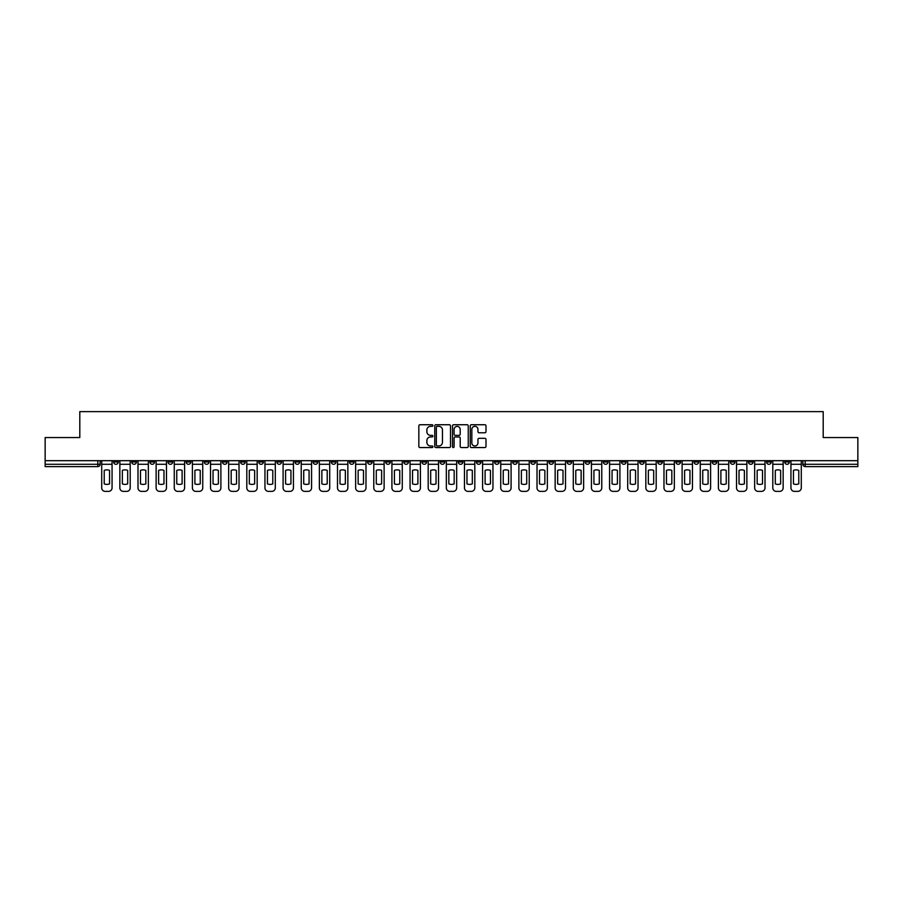 <?xml version="1.0" encoding="UTF-8"?>
<svg xmlns="http://www.w3.org/2000/svg" width="903" height="903" viewBox="0 0 903 903"><rect width="100%" height="100%" fill="white"/><g stroke="black" fill="none" stroke-linecap="round" stroke-linejoin="round"><path stroke-width="1.35" d="M432.898 425.539A0.801 0.801 0 0 0 432.097 424.737L419.974 424.737A1.14 1.14 0 0 0 418.834 425.877L418.834 446.421A1.14 1.14 0 0 0 419.974 447.561L432.097 447.561A0.801 0.801 0 0 0 432.898 446.771A0.801 0.801 0 0 0 432.097 445.969L430.528 445.969A3.657 3.657 0 0 1 426.882 442.312L426.882 440.608A3.657 3.657 0 0 1 430.528 436.95L432.097 436.95A0.801 0.801 0 0 0 432.898 436.149A0.801 0.801 0 0 0 432.097 435.359L430.528 435.359A3.657 3.657 0 0 1 426.882 431.702L426.882 429.986A3.657 3.657 0 0 1 430.528 426.34L432.097 426.34A0.801 0.801 0 0 0 432.898 425.539M712.174 460.688L712.174 461.964L716.824 461.964A2.325 2.325 0 0 1 714.499 464.289A2.325 2.325 0 0 1 712.174 461.964L712.174 460.688M603.339 460.688L603.339 461.964L607.99 461.964A2.325 2.325 0 0 1 605.665 464.289A2.325 2.325 0 0 1 603.339 461.964L603.339 460.688M585.2 460.688L585.2 461.964L589.862 461.964A2.325 2.325 0 0 1 587.537 464.289A2.325 2.325 0 0 1 585.2 461.964L585.2 460.688M476.378 460.688L476.378 461.964L481.028 461.964A2.325 2.325 0 0 1 478.703 464.289A2.325 2.325 0 0 1 476.378 461.964L476.378 460.688M458.239 460.688L458.239 461.964L462.889 461.964A2.325 2.325 0 0 1 460.564 464.289A2.325 2.325 0 0 1 458.239 461.964L458.239 460.688M440.111 460.688L440.111 461.964L444.761 461.964A2.325 2.325 0 0 1 442.436 464.289A2.325 2.325 0 0 1 440.111 461.964L440.111 460.688M403.833 460.688L403.833 461.964L408.483 461.964A2.325 2.325 0 0 1 406.158 464.289A2.325 2.325 0 0 1 403.833 461.964L403.833 460.688M367.555 461.964L367.555 460.688L367.555 461.964A2.325 2.325 0 0 0 369.88 464.289A2.325 2.325 0 0 1 367.555 461.964L372.205 461.964A2.325 2.325 0 0 1 369.88 464.289A2.325 2.325 0 0 0 372.205 461.964L372.205 460.688L372.205 461.964M349.416 461.964L349.416 460.688L349.416 461.964A2.325 2.325 0 0 0 351.741 464.289A2.325 2.325 0 0 1 349.416 461.964L354.066 461.964A2.325 2.325 0 0 1 351.741 464.289M331.277 461.964L331.277 460.688L331.277 461.964A2.325 2.325 0 0 0 333.602 464.289A2.325 2.325 0 0 1 331.277 461.964L335.927 461.964A2.325 2.325 0 0 1 333.602 464.289A2.325 2.325 0 0 0 335.927 461.964L335.927 460.688L335.927 461.964M313.138 460.688L313.138 461.964L317.8 461.964A2.325 2.325 0 0 1 315.463 464.289A2.325 2.325 0 0 1 313.138 461.964L313.138 460.688M295.01 460.688L295.01 461.964L299.661 461.964A2.325 2.325 0 0 1 297.335 464.289A2.325 2.325 0 0 1 295.01 461.964L295.01 460.688M276.871 460.688L276.871 461.964L281.522 461.964A2.325 2.325 0 0 1 279.196 464.289A2.325 2.325 0 0 1 276.871 461.964L276.871 460.688M258.732 461.964L258.732 460.688L258.732 461.964A2.325 2.325 0 0 0 261.057 464.289A2.325 2.325 0 0 1 258.732 461.964L263.383 461.964A2.325 2.325 0 0 1 261.057 464.289M222.454 461.964L222.454 460.688L222.454 461.964A2.325 2.325 0 0 0 224.779 464.289A2.325 2.325 0 0 1 222.454 461.964L227.104 461.964A2.325 2.325 0 0 1 224.779 464.289A2.325 2.325 0 0 0 227.104 461.964L227.104 460.688L227.104 461.964M204.315 461.964L204.315 460.688L204.315 461.964A2.325 2.325 0 0 0 206.64 464.289A2.325 2.325 0 0 1 204.315 461.964L208.965 461.964A2.325 2.325 0 0 1 206.64 464.289A2.325 2.325 0 0 0 208.965 461.964L208.965 460.688L208.965 461.964M186.176 461.964L186.176 460.688L186.176 461.964A2.325 2.325 0 0 0 188.501 464.289A2.325 2.325 0 0 1 186.176 461.964L190.826 461.964A2.325 2.325 0 0 1 188.501 464.289A2.325 2.325 0 0 0 190.826 461.964L190.826 460.688L190.826 461.964M168.048 461.964L168.048 460.688L168.048 461.964A2.325 2.325 0 0 0 170.374 464.289A2.325 2.325 0 0 1 168.048 461.964L172.699 461.964A2.325 2.325 0 0 1 170.374 464.289M149.909 461.964L149.909 460.688L149.909 461.964A2.325 2.325 0 0 0 152.235 464.289A2.325 2.325 0 0 1 149.909 461.964L154.56 461.964A2.325 2.325 0 0 1 152.235 464.289A2.325 2.325 0 0 0 154.56 461.964L154.56 460.688L154.56 461.964M131.77 461.964L131.77 460.688L131.77 461.964A2.325 2.325 0 0 0 134.095 464.289A2.325 2.325 0 0 1 131.77 461.964L136.421 461.964A2.325 2.325 0 0 1 134.095 464.289A2.325 2.325 0 0 0 136.421 461.964L136.421 460.688L136.421 461.964M484.855 432.785A1.14 1.14 0 0 0 485.995 431.645L485.995 425.877A1.14 1.14 0 0 0 484.855 424.737L471.389 424.737A1.14 1.14 0 0 0 470.249 425.877L470.249 446.421A1.14 1.14 0 0 0 471.389 447.561L484.855 447.561A1.14 1.14 0 0 0 485.995 446.421L485.995 439.468A1.14 1.14 0 0 0 484.855 438.316L479.087 438.316A1.14 1.14 0 0 0 477.947 439.468L477.947 442.91A3.048 3.048 0 0 1 474.899 445.969A3.048 3.048 0 0 1 471.84 442.91L471.84 429.388A3.048 3.048 0 0 1 474.899 426.34A3.048 3.048 0 0 1 477.947 429.388L477.947 431.645A1.14 1.14 0 0 0 479.087 432.785L484.855 432.785M45.15 460.688L45.15 437.549L79.803 437.549L79.803 411.621L823.197 411.621L823.197 437.549L857.85 437.549L857.85 460.688L45.15 460.688L45.15 464.289L100.143 464.289L100.143 460.688L100.143 464.289A2.325 2.325 0 0 1 97.817 466.614L45.15 466.614L45.15 464.289M450.507 425.877A1.14 1.14 0 0 0 449.355 424.737L435.889 424.737A1.14 1.14 0 0 0 434.749 425.877L434.749 446.421A1.14 1.14 0 0 0 435.889 447.561L449.355 447.561A1.14 1.14 0 0 0 450.507 446.421L450.507 425.877M453.645 424.737L467.111 424.737A1.14 1.14 0 0 1 468.251 425.877L468.251 446.421A1.14 1.14 0 0 1 467.111 447.561L461.343 447.561A1.14 1.14 0 0 1 460.203 446.421L460.203 438.09A1.14 1.14 0 0 0 459.063 436.95L455.236 436.95A1.14 1.14 0 0 0 454.096 438.09L454.096 446.771A0.801 0.801 0 0 1 453.295 447.561A0.801 0.801 0 0 1 452.493 446.771L452.493 425.877A1.14 1.14 0 0 1 453.645 424.737M802.857 460.688L802.857 464.289L857.85 464.289L857.85 466.614L805.183 466.614A2.325 2.325 0 0 1 802.857 464.289M857.85 460.688L857.85 464.289M789.369 460.688L789.369 461.964A2.325 2.325 0 0 1 787.044 464.289A2.325 2.325 0 0 1 784.718 461.964A2.325 2.325 0 0 0 787.044 464.289M784.718 460.688L784.718 461.964L789.369 461.964M771.23 460.688L771.23 461.964A2.325 2.325 0 0 1 768.904 464.289A2.325 2.325 0 0 1 766.579 461.964L771.23 461.964A2.325 2.325 0 0 1 768.904 464.289M766.579 460.688L766.579 461.964M753.091 460.688L753.091 461.964A2.325 2.325 0 0 1 750.765 464.289A2.325 2.325 0 0 1 748.44 461.964A2.325 2.325 0 0 0 750.765 464.289M748.44 460.688L748.44 461.964L753.091 461.964M734.952 460.688L734.952 461.964A2.325 2.325 0 0 1 732.626 464.289A2.325 2.325 0 0 1 730.301 461.964L734.952 461.964M730.301 460.688L730.301 461.964M716.824 460.688L716.824 461.964A2.325 2.325 0 0 1 714.499 464.289M698.685 460.688L698.685 461.964A2.325 2.325 0 0 1 696.36 464.289A2.325 2.325 0 0 1 694.035 461.964L698.685 461.964M694.035 460.688L694.035 461.964M680.546 460.688L680.546 461.964A2.325 2.325 0 0 1 678.221 464.289A2.325 2.325 0 0 1 675.895 461.964L680.546 461.964M675.895 460.688L675.895 461.964M662.407 460.688L662.407 461.964A2.325 2.325 0 0 1 660.082 464.289A2.325 2.325 0 0 1 657.756 461.964A2.325 2.325 0 0 0 660.082 464.289M657.756 460.688L657.756 461.964L662.407 461.964M644.268 460.688L644.268 461.964A2.325 2.325 0 0 1 641.943 464.289A2.325 2.325 0 0 1 639.617 461.964L644.268 461.964M639.617 460.688L639.617 461.964M626.129 460.688L626.129 461.964A2.325 2.325 0 0 1 623.804 464.289A2.325 2.325 0 0 1 621.478 461.964L626.129 461.964M621.478 460.688L621.478 461.964M607.99 460.688L607.99 461.964M589.862 460.688L589.862 461.964L589.862 460.688M571.723 460.688L571.723 461.964A2.325 2.325 0 0 1 569.398 464.289A2.325 2.325 0 0 1 567.073 461.964L571.723 461.964M567.073 460.688L567.073 461.964M553.584 460.688L553.584 461.964A2.325 2.325 0 0 1 551.259 464.289A2.325 2.325 0 0 1 548.934 461.964L553.584 461.964M548.934 460.688L548.934 461.964M535.445 460.688L535.445 461.964A2.325 2.325 0 0 1 533.12 464.289A2.325 2.325 0 0 1 530.795 461.964L535.445 461.964M530.795 460.688L530.795 461.964M517.306 460.688L517.306 461.964A2.325 2.325 0 0 1 514.981 464.289A2.325 2.325 0 0 1 512.656 461.964L517.306 461.964M512.656 460.688L512.656 461.964M499.167 460.688L499.167 461.964A2.325 2.325 0 0 1 496.842 464.289A2.325 2.325 0 0 1 494.517 461.964L499.167 461.964M494.517 460.688L494.517 461.964M481.028 460.688L481.028 461.964A2.325 2.325 0 0 1 478.703 464.289M462.889 460.688L462.889 461.964M444.761 461.964L444.761 460.688L444.761 461.964A2.325 2.325 0 0 1 442.436 464.289M426.622 460.688L426.622 461.964A2.325 2.325 0 0 1 424.297 464.289A2.325 2.325 0 0 1 421.972 461.964A2.325 2.325 0 0 0 424.297 464.289A2.325 2.325 0 0 0 426.622 461.964L421.972 461.964L421.972 460.688M408.483 461.964L408.483 460.688L408.483 461.964A2.325 2.325 0 0 1 406.158 464.289M390.344 460.688L390.344 461.964A2.325 2.325 0 0 1 388.019 464.289A2.325 2.325 0 0 1 385.694 461.964A2.325 2.325 0 0 0 388.019 464.289M385.694 460.688L385.694 461.964L390.344 461.964M354.066 460.688L354.066 461.964L354.066 460.688M317.8 461.964L317.8 460.688L317.8 461.964A2.325 2.325 0 0 1 315.463 464.289M299.661 461.964L299.661 460.688L299.661 461.964A2.325 2.325 0 0 1 297.335 464.289M281.522 461.964L281.522 460.688L281.522 461.964A2.325 2.325 0 0 1 279.196 464.289M263.383 460.688L263.383 461.964L263.383 460.688M245.244 461.964L245.244 460.688L245.244 461.964A2.325 2.325 0 0 1 242.918 464.289A2.325 2.325 0 0 1 240.593 461.964L245.244 461.964A2.325 2.325 0 0 1 242.918 464.289M240.593 460.688L240.593 461.964M172.699 460.688L172.699 461.964L172.699 460.688M118.282 460.688L118.282 461.964A2.325 2.325 0 0 1 115.956 464.289A2.325 2.325 0 0 1 113.631 461.964A2.325 2.325 0 0 0 115.956 464.289A2.325 2.325 0 0 0 118.282 461.964L118.282 460.688M113.631 460.688L113.631 461.964L118.282 461.964M97.817 460.688L97.817 466.614A2.325 2.325 0 0 0 100.143 464.289M437.154 426.34A0.801 0.801 0 0 0 436.352 427.142L436.352 445.168A0.801 0.801 0 0 0 437.154 445.969L438.802 445.969A3.657 3.657 0 0 0 442.459 442.312L442.459 429.986A3.657 3.657 0 0 0 438.802 426.34L437.154 426.34M460.203 429.444A3.048 3.048 0 0 0 457.144 426.397A3.048 3.048 0 0 0 454.096 429.444L454.096 434.208A1.14 1.14 0 0 0 455.236 435.359L459.063 435.359A1.14 1.14 0 0 0 460.203 434.208L460.203 429.444M101.712 464.289L101.712 487.891A3.488 3.488 149.7 0 0 105.2 491.379L108.574 491.379A3.488 3.488 -30.3 0 0 112.062 487.891L112.062 464.289L101.712 464.289L101.712 460.688M112.062 464.289L112.062 460.688M109.556 483.884L109.556 470.384A7.213 7.213 149.7 0 0 104.217 470.384L104.217 483.884A7.213 7.213 -30.3 0 0 109.556 483.884M119.851 464.289L119.851 487.891A3.488 3.488 149.7 0 0 123.339 491.379L126.713 491.379A3.488 3.488 -30.3 0 0 130.201 487.891L130.201 464.289L119.851 464.289L119.851 460.688M130.201 464.289L130.201 460.688M127.695 483.884L127.695 470.384A7.213 7.213 149.7 0 0 122.345 470.384L122.345 483.884A7.213 7.213 -30.3 0 0 127.695 483.884M137.99 464.289L137.99 487.891A3.488 3.488 149.7 0 0 141.478 491.379L144.852 491.379A3.488 3.488 -30.3 0 0 148.34 487.891L148.34 464.289L137.99 464.289L137.99 460.688M148.34 464.289L148.34 460.688M145.834 483.884L145.834 470.384A7.213 7.213 149.7 0 0 140.484 470.384L140.484 483.884A7.213 7.213 -30.3 0 0 145.834 483.884M156.129 464.289L156.129 487.891A3.488 3.488 149.7 0 0 159.617 491.379L162.98 491.379A3.488 3.488 -30.3 0 0 166.468 487.891L166.468 464.289L156.129 464.289L156.129 460.688M166.468 464.289L166.468 460.688M163.974 483.884L163.974 470.384A7.213 7.213 149.7 0 0 158.623 470.384L158.623 483.884A7.213 7.213 -30.3 0 0 163.974 483.884M174.268 464.289L174.268 487.891A3.488 3.488 149.7 0 0 177.756 491.379L181.119 491.379A3.488 3.488 -30.3 0 0 184.607 487.891L184.607 464.289L174.268 464.289L174.268 460.688M184.607 464.289L184.607 460.688M182.113 483.884L182.113 470.384A7.213 7.213 149.7 0 0 176.762 470.384L176.762 483.884A7.213 7.213 -30.3 0 0 182.113 483.884M192.395 464.289L192.395 487.891A3.488 3.488 149.7 0 0 195.895 491.379L199.258 491.379A3.488 3.488 -30.3 0 0 202.746 487.891L202.746 464.289L192.395 464.289L192.395 460.688M202.746 464.289L202.746 460.688M200.252 483.884L200.252 470.384A7.213 7.213 149.7 0 0 194.901 470.384L194.901 483.884A7.213 7.213 -30.3 0 0 200.252 483.884M210.534 464.289L210.534 487.891A3.488 3.488 149.7 0 0 214.022 491.379L217.397 491.379A3.488 3.488 -30.3 0 0 220.885 487.891L220.885 464.289L210.534 464.289L210.534 460.688M220.885 464.289L220.885 460.688M218.391 483.884L218.391 470.384A7.213 7.213 149.7 0 0 213.04 470.384L213.04 483.884A7.213 7.213 -30.3 0 0 218.391 483.884M228.673 464.289L228.673 487.891A3.488 3.488 149.7 0 0 232.161 491.379L235.536 491.379A3.488 3.488 -30.3 0 0 239.024 487.891L239.024 464.289L228.673 464.289L228.673 460.688M239.024 464.289L239.024 460.688M236.53 483.884L236.53 470.384A7.213 7.213 149.7 0 0 231.179 470.384L231.179 483.884A7.213 7.213 -30.3 0 0 236.53 483.884M246.812 464.289L246.812 487.891A3.488 3.488 149.7 0 0 250.3 491.379L253.675 491.379A3.488 3.488 -30.3 0 0 257.163 487.891L257.163 464.289L246.812 464.289L246.812 460.688M257.163 464.289L257.163 460.688M254.657 483.884L254.657 470.384A7.213 7.213 149.7 0 0 249.318 470.384L249.318 483.884A7.213 7.213 -30.3 0 0 254.657 483.884M264.951 464.289L264.951 487.891A3.488 3.488 149.7 0 0 268.439 491.379L271.814 491.379A3.488 3.488 -30.3 0 0 275.302 487.891L275.302 464.289L264.951 464.289L264.951 460.688M275.302 464.289L275.302 460.688M272.796 483.884L272.796 470.384A7.213 7.213 149.7 0 0 267.446 470.384L267.446 483.884A7.213 7.213 -30.3 0 0 272.796 483.884M283.091 464.289L283.091 487.891A3.488 3.488 149.7 0 0 286.578 491.379L289.953 491.379A3.488 3.488 -30.3 0 0 293.441 487.891L293.441 464.289L283.091 464.289L283.091 460.688M293.441 464.289L293.441 460.688M290.935 483.884L290.935 470.384A7.213 7.213 149.7 0 0 285.585 470.384L285.585 483.884A7.213 7.213 -30.3 0 0 290.935 483.884M301.23 464.289L301.23 487.891A3.488 3.488 149.7 0 0 304.717 491.379L308.081 491.379A3.488 3.488 -30.3 0 0 311.569 487.891L311.569 464.289L301.23 464.289L301.23 460.688M311.569 464.289L311.569 460.688M309.074 483.884L309.074 470.384A7.213 7.213 149.7 0 0 303.724 470.384L303.724 483.884A7.213 7.213 -30.3 0 0 309.074 483.884M319.369 464.289L319.369 487.891A3.488 3.488 149.7 0 0 322.856 491.379L326.22 491.379A3.488 3.488 -30.3 0 0 329.708 487.891L329.708 464.289L319.369 464.289L319.369 460.688M329.708 464.289L329.708 460.688M327.213 483.884L327.213 470.384A7.213 7.213 149.7 0 0 321.863 470.384L321.863 483.884A7.213 7.213 -30.3 0 0 327.213 483.884M337.496 464.289L337.496 487.891A3.488 3.488 149.7 0 0 340.984 491.379L344.359 491.379A3.488 3.488 -30.3 0 0 347.847 487.891L347.847 464.289L337.496 464.289L337.496 460.688M347.847 464.289L347.847 460.688M345.352 483.884L345.352 470.384A7.213 7.213 149.7 0 0 340.002 470.384L340.002 483.884A7.213 7.213 -30.3 0 0 345.352 483.884M355.635 464.289L355.635 487.891A3.488 3.488 149.7 0 0 359.123 491.379L362.498 491.379A3.488 3.488 -30.3 0 0 365.986 487.891L365.986 464.289L355.635 464.289L355.635 460.688M365.986 464.289L365.986 460.688M363.491 483.884L363.491 470.384A7.213 7.213 149.7 0 0 358.141 470.384L358.141 483.884A7.213 7.213 -30.3 0 0 363.491 483.884M373.774 464.289L373.774 487.891A3.488 3.488 149.7 0 0 377.262 491.379L380.637 491.379A3.488 3.488 -30.3 0 0 384.125 487.891L384.125 464.289L373.774 464.289L373.774 460.688M384.125 464.289L384.125 460.688M381.619 483.884L381.619 470.384A7.213 7.213 149.7 0 0 376.28 470.384L376.28 483.884A7.213 7.213 -30.3 0 0 381.619 483.884M391.913 464.289L391.913 487.891A3.488 3.488 149.7 0 0 395.401 491.379L398.776 491.379A3.488 3.488 -30.3 0 0 402.264 487.891L402.264 464.289L391.913 464.289L391.913 460.688M402.264 464.289L402.264 460.688M399.758 483.884L399.758 470.384A7.213 7.213 149.7 0 0 394.408 470.384L394.408 483.884A7.213 7.213 -30.3 0 0 399.758 483.884M410.052 464.289L410.052 487.891A3.488 3.488 149.7 0 0 413.54 491.379L416.915 491.379A3.488 3.488 -30.3 0 0 420.403 487.891L420.403 464.289L410.052 464.289L410.052 460.688M420.403 464.289L420.403 460.688M417.897 483.884L417.897 470.384A7.213 7.213 149.7 0 0 412.547 470.384L412.547 483.884A7.213 7.213 -30.3 0 0 417.897 483.884M428.191 464.289L428.191 487.891A3.488 3.488 149.7 0 0 431.679 491.379L435.043 491.379A3.488 3.488 -30.3 0 0 438.542 487.891L438.542 464.289L428.191 464.289L428.191 460.688M438.542 464.289L438.542 460.688M436.036 483.884L436.036 470.384A7.213 7.213 149.7 0 0 430.686 470.384L430.686 483.884A7.213 7.213 -30.3 0 0 436.036 483.884M446.33 464.289L446.33 487.891A3.488 3.488 149.7 0 0 449.818 491.379L453.182 491.379A3.488 3.488 -30.3 0 0 456.67 487.891L456.67 464.289L446.33 464.289L446.33 460.688M456.67 464.289L456.67 460.688M454.175 483.884L454.175 470.384A7.213 7.213 149.7 0 0 448.825 470.384L448.825 483.884A7.213 7.213 -30.3 0 0 454.175 483.884M464.458 464.289L464.458 487.891A3.488 3.488 149.7 0 0 467.957 491.379L471.321 491.379A3.488 3.488 -30.3 0 0 474.809 487.891L474.809 464.289L464.458 464.289L464.458 460.688M474.809 464.289L474.809 460.688M472.314 483.884L472.314 470.384A7.213 7.213 149.7 0 0 466.964 470.384L466.964 483.884A7.213 7.213 -30.3 0 0 472.314 483.884M482.597 464.289L482.597 487.891A3.488 3.488 149.7 0 0 486.085 491.379L489.46 491.379A3.488 3.488 -30.3 0 0 492.948 487.891L492.948 464.289L482.597 464.289L482.597 460.688M492.948 464.289L492.948 460.688M490.453 483.884L490.453 470.384A7.213 7.213 149.7 0 0 485.103 470.384L485.103 483.884A7.213 7.213 -30.3 0 0 490.453 483.884M500.736 464.289L500.736 487.891A3.488 3.488 149.7 0 0 504.224 491.379L507.599 491.379A3.488 3.488 -30.3 0 0 511.087 487.891L511.087 464.289L500.736 464.289L500.736 460.688M511.087 464.289L511.087 460.688M508.592 483.884L508.592 470.384A7.213 7.213 149.7 0 0 503.242 470.384L503.242 483.884A7.213 7.213 -30.3 0 0 508.592 483.884M518.875 464.289L518.875 487.891A3.488 3.488 149.7 0 0 522.363 491.379L525.738 491.379A3.488 3.488 -30.3 0 0 529.226 487.891L529.226 464.289L518.875 464.289L518.875 460.688M529.226 464.289L529.226 460.688M526.72 483.884L526.72 470.384A7.213 7.213 149.7 0 0 521.381 470.384L521.381 483.884A7.213 7.213 -30.3 0 0 526.72 483.884M537.014 464.289L537.014 487.891A3.488 3.488 149.7 0 0 540.502 491.379L543.877 491.379A3.488 3.488 -30.3 0 0 547.365 487.891L547.365 464.289L537.014 464.289L537.014 460.688M547.365 464.289L547.365 460.688M544.859 483.884L544.859 470.384A7.213 7.213 149.7 0 0 539.509 470.384L539.509 483.884A7.213 7.213 -30.3 0 0 544.859 483.884M555.153 464.289L555.153 487.891A3.488 3.488 149.7 0 0 558.641 491.379L562.016 491.379A3.488 3.488 -30.3 0 0 565.504 487.891L565.504 464.289L555.153 464.289L555.153 460.688M565.504 464.289L565.504 460.688M562.998 483.884L562.998 470.384A7.213 7.213 149.7 0 0 557.648 470.384L557.648 483.884A7.213 7.213 -30.3 0 0 562.998 483.884M573.292 464.289L573.292 487.891A3.488 3.488 149.7 0 0 576.78 491.379L580.144 491.379A3.488 3.488 -30.3 0 0 583.631 487.891L583.631 464.289L573.292 464.289L573.292 460.688M583.631 464.289L583.631 460.688M581.137 483.884L581.137 470.384A7.213 7.213 149.7 0 0 575.787 470.384L575.787 483.884A7.213 7.213 -30.3 0 0 581.137 483.884M591.431 464.289L591.431 487.891A3.488 3.488 149.7 0 0 594.919 491.379L598.283 491.379A3.488 3.488 -30.3 0 0 601.77 487.891L601.77 464.289L591.431 464.289L591.431 460.688M601.77 464.289L601.77 460.688M599.276 483.884L599.276 470.384A7.213 7.213 149.7 0 0 593.926 470.384L593.926 483.884A7.213 7.213 -30.3 0 0 599.276 483.884M609.559 464.289L609.559 487.891A3.488 3.488 149.7 0 0 613.047 491.379L616.422 491.379A3.488 3.488 -30.3 0 0 619.909 487.891L619.909 464.289L609.559 464.289L609.559 460.688M619.909 464.289L619.909 460.688M617.415 483.884L617.415 470.384A7.213 7.213 149.7 0 0 612.065 470.384L612.065 483.884A7.213 7.213 -30.3 0 0 617.415 483.884M627.698 464.289L627.698 487.891A3.488 3.488 149.7 0 0 631.186 491.379L634.561 491.379A3.488 3.488 -30.3 0 0 638.049 487.891L638.049 464.289L627.698 464.289L627.698 460.688M638.049 464.289L638.049 460.688M635.554 483.884L635.554 470.384A7.213 7.213 149.7 0 0 630.204 470.384L630.204 483.884A7.213 7.213 -30.3 0 0 635.554 483.884M645.837 464.289L645.837 487.891A3.488 3.488 149.7 0 0 649.325 491.379L652.7 491.379A3.488 3.488 -30.3 0 0 656.188 487.891L656.188 464.289L645.837 464.289L645.837 460.688M656.188 464.289L656.188 460.688M653.682 483.884L653.682 470.384A7.213 7.213 149.7 0 0 648.343 470.384L648.343 483.884A7.213 7.213 -30.3 0 0 653.682 483.884M663.976 464.289L663.976 487.891A3.488 3.488 149.7 0 0 667.464 491.379L670.839 491.379A3.488 3.488 -30.3 0 0 674.327 487.891L674.327 464.289L663.976 464.289L663.976 460.688M674.327 464.289L674.327 460.688M671.821 483.884L671.821 470.384A7.213 7.213 149.7 0 0 666.47 470.384L666.47 483.884A7.213 7.213 -30.3 0 0 671.821 483.884M682.115 464.289L682.115 487.891A3.488 3.488 149.7 0 0 685.603 491.379L688.978 491.379A3.488 3.488 -30.3 0 0 692.466 487.891L692.466 464.289L682.115 464.289L682.115 460.688M692.466 464.289L692.466 460.688M689.96 483.884L689.96 470.384A7.213 7.213 149.7 0 0 684.609 470.384L684.609 483.884A7.213 7.213 -30.3 0 0 689.96 483.884M700.254 464.289L700.254 487.891A3.488 3.488 149.7 0 0 703.742 491.379L707.105 491.379A3.488 3.488 -30.3 0 0 710.605 487.891L710.605 464.289L700.254 464.289L700.254 460.688M710.605 464.289L710.605 460.688M708.099 483.884L708.099 470.384A7.213 7.213 149.7 0 0 702.748 470.384L702.748 483.884A7.213 7.213 -30.3 0 0 708.099 483.884M718.393 464.289L718.393 487.891A3.488 3.488 149.7 0 0 721.881 491.379L725.244 491.379A3.488 3.488 -30.3 0 0 728.732 487.891L728.732 464.289L718.393 464.289L718.393 460.688M728.732 464.289L728.732 460.688M726.238 483.884L726.238 470.384A7.213 7.213 149.7 0 0 720.887 470.384L720.887 483.884A7.213 7.213 -30.3 0 0 726.238 483.884M736.532 464.289L736.532 487.891A3.488 3.488 149.7 0 0 740.02 491.379L743.383 491.379A3.488 3.488 -30.3 0 0 746.871 487.891L746.871 464.289L736.532 464.289L736.532 460.688M746.871 464.289L746.871 460.688M744.377 483.884L744.377 470.384A7.213 7.213 149.7 0 0 739.026 470.384L739.026 483.884A7.213 7.213 -30.3 0 0 744.377 483.884M754.66 464.289L754.66 487.891A3.488 3.488 149.7 0 0 758.148 491.379L761.522 491.379A3.488 3.488 -30.3 0 0 765.01 487.891L765.01 464.289L754.66 464.289L754.66 460.688M765.01 464.289L765.01 460.688M762.516 483.884L762.516 470.384A7.213 7.213 149.7 0 0 757.165 470.384L757.165 483.884A7.213 7.213 -30.3 0 0 762.516 483.884M772.799 464.289L772.799 487.891A3.488 3.488 149.7 0 0 776.287 491.379L779.661 491.379A3.488 3.488 -30.3 0 0 783.149 487.891L783.149 464.289L772.799 464.289L772.799 460.688M783.149 464.289L783.149 460.688M780.655 483.884L780.655 470.384A7.213 7.213 149.7 0 0 775.305 470.384L775.305 483.884A7.213 7.213 -30.3 0 0 780.655 483.884M790.938 464.289L790.938 487.891A3.488 3.488 149.7 0 0 794.426 491.379L797.8 491.379A3.488 3.488 -30.3 0 0 801.288 487.891L801.288 464.289L790.938 464.289L790.938 460.688M801.288 464.289L801.288 460.688M798.783 483.884L798.783 470.384A7.213 7.213 149.7 0 0 793.444 470.384L793.444 483.884A7.213 7.213 -30.3 0 0 798.783 483.884M805.183 460.688L805.183 466.614"/></g></svg>

